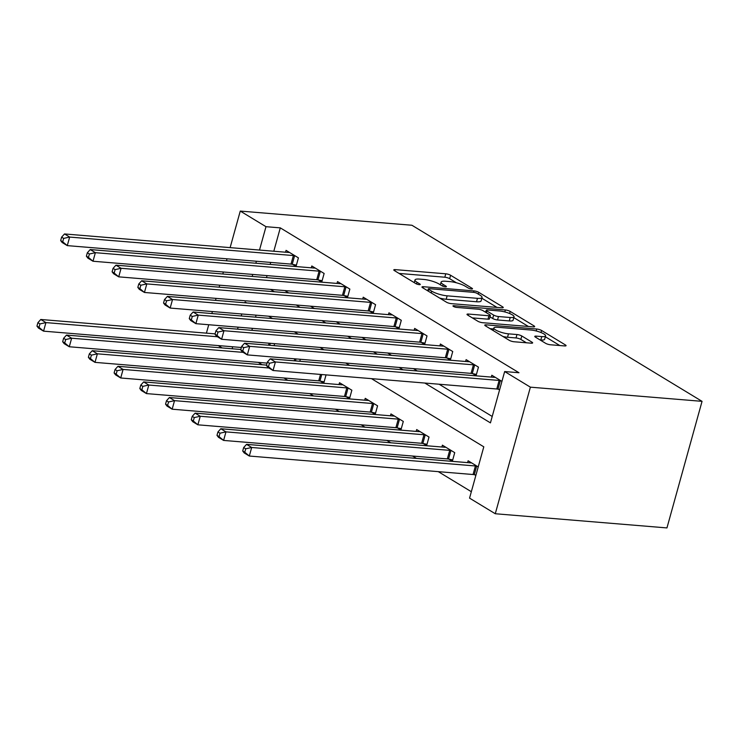 <?xml version="1.0" encoding="UTF-8"?>
<svg xmlns="http://www.w3.org/2000/svg" width="739" height="739" viewBox="0 0 739 739"><rect width="100%" height="100%" fill="white"/><g stroke="black" fill="none" stroke-linecap="round" stroke-linejoin="round"><path stroke-width="1.11" d="M471.51 288.977A2.503 0.582 15.5 0 0 472.507 288.792A2.503 0.582 15.5 0 0 472.055 288.284L450.596 275.259A3.584 0.831 15.5 0 0 445.774 273.799L395.217 269.624A3.584 0.831 15.5 0 0 393.785 269.892A3.584 0.831 15.5 0 0 394.432 270.613L415.891 283.637A2.503 0.582 15.5 0 0 419.272 284.663A2.503 0.582 15.5 0 0 420.279 284.478A2.503 0.582 15.5 0 0 419.826 283.97L417.045 282.28A11.464 2.66 15.5 0 1 414.985 279.961A11.464 2.66 15.5 0 1 419.567 279.102L423.78 279.444A11.464 2.66 15.5 0 1 439.234 284.109L442.005 285.799A2.503 0.582 15.5 0 0 445.386 286.815A2.503 0.582 15.5 0 0 446.393 286.63A2.503 0.582 15.5 0 0 445.94 286.122L443.16 284.441A11.464 2.66 15.5 0 1 441.1 282.113A11.464 2.66 15.5 0 1 445.691 281.254L449.903 281.605A11.464 2.66 15.5 0 1 465.348 286.27L468.129 287.951A2.503 0.582 15.5 0 0 471.51 288.977M545.622 343.312A3.584 0.831 15.5 0 0 550.444 344.771L564.633 345.935A3.584 0.831 15.5 0 0 566.065 345.667A3.584 0.831 15.5 0 0 565.418 344.947L541.585 330.481A3.584 0.831 15.5 0 0 536.754 329.021L486.207 324.846A3.584 0.831 15.5 0 0 484.775 325.114A3.584 0.831 15.5 0 0 485.421 325.844L509.254 340.309A3.584 0.831 15.5 0 0 514.076 341.76L531.212 343.182A3.584 0.831 15.5 0 0 532.643 342.905A3.584 0.831 15.5 0 0 531.997 342.185L521.799 335.996A3.584 0.831 15.5 0 0 516.967 334.536L508.478 333.834A9.579 2.217 15.5 0 1 498.594 331.395A9.579 2.217 15.5 0 1 493.837 327.996A9.579 2.217 15.5 0 1 497.67 327.275L530.953 330.028A9.579 2.217 15.5 0 1 540.837 332.467A9.579 2.217 15.5 0 1 545.585 335.866A9.579 2.217 15.5 0 1 541.752 336.587L536.209 336.125A3.584 0.831 15.5 0 0 534.777 336.393A3.584 0.831 15.5 0 0 535.424 337.123L545.622 343.312M265.985 226.688L280.293 227.871L518.972 372.733L504.663 371.551L530.39 387.162L702.05 401.342L411.928 225.256L240.267 211.077L265.985 226.688L259.5 250.059M501.818 307.812A3.584 0.831 15.5 0 0 503.25 307.544A3.584 0.831 15.5 0 0 502.603 306.824L478.77 292.358A3.584 0.831 15.5 0 0 473.948 290.898L423.392 286.723A3.584 0.831 15.5 0 0 421.96 286.991A3.584 0.831 15.5 0 0 422.606 287.72L446.439 302.186A3.584 0.831 15.5 0 0 451.27 303.637L501.818 307.812M510.178 311.415L534.011 325.881A3.584 0.831 15.5 0 1 534.657 326.61A3.584 0.831 15.5 0 1 533.225 326.878L482.678 322.703A3.584 0.831 15.5 0 1 477.847 321.243L467.648 315.054A3.584 0.831 15.5 0 1 467.002 314.324A3.584 0.831 15.5 0 1 468.434 314.057L488.932 315.756A3.584 0.831 15.5 0 0 490.363 315.488A3.584 0.831 15.5 0 0 489.726 314.759L482.955 310.648A3.584 0.831 15.5 0 0 478.133 309.198L456.785 307.433A2.503 0.582 15.5 0 1 454.199 306.796A2.503 0.582 15.5 0 1 452.961 305.9A2.503 0.582 15.5 0 1 453.958 305.715L505.356 309.964A3.584 0.831 15.5 0 1 510.178 311.415L509.596 313.512M280.293 227.871L273.809 251.232M270.705 262.428L270.151 264.423M267.047 275.61L266.493 277.605M284.811 290.566L288.7 292.921M310.528 306.177L314.417 308.532M336.245 321.788L340.134 324.144M361.971 337.4L365.86 339.755M387.689 353.011L391.578 355.367M413.406 368.613L417.295 370.978M439.123 384.225L492.211 416.454M292.699 264.377L296.043 266.409L298.417 257.856L286.067 250.364L285.559 252.211M318.417 279.989L321.761 282.021L324.135 273.467L311.793 265.975L311.276 267.814M344.134 295.6L347.487 297.632L349.852 289.078L337.511 281.587L337.002 283.425M369.86 311.211L373.204 313.244L375.578 304.69L363.228 297.198L362.72 299.036M395.577 326.823L398.921 328.855L401.295 320.301L388.954 312.8L388.437 314.648M421.295 342.434L424.648 344.457L427.013 335.912L414.671 328.412L414.163 330.259M447.021 358.036L450.365 360.069L452.739 351.524L440.389 344.023L439.881 345.87M472.738 373.648L476.082 375.68L478.456 367.126L466.115 359.634L465.598 361.482M498.455 389.259L499.564 389.933M491.315 377.093L491.832 375.246L501.938 381.379M258.234 362.369L262.123 364.733M283.961 377.98L287.85 380.345M309.678 393.591L313.567 395.956M335.395 409.203L339.284 411.568M361.112 424.814L365.011 427.179M386.839 440.426L390.728 442.781M412.556 456.037L416.445 458.392M438.273 471.648L471.343 491.712M256.082 315.165L255.528 317.16M252.424 328.347L251.87 330.342M274.067 345.658L274.622 343.663M299.785 361.269L300.339 359.274M320.421 381.13L323.765 383.153L326.056 374.885M346.138 396.732L349.482 398.764L351.856 390.21L339.515 382.719L338.998 384.566M371.856 412.344L375.209 414.376L377.574 405.822L365.232 398.33L364.724 400.178M397.582 427.955L400.926 429.987L403.3 421.433L390.949 413.942L390.441 415.789M423.299 443.566L426.643 445.599L429.017 437.045L416.676 429.553L416.159 431.4M449.016 459.178L452.37 461.21L454.734 452.656L442.393 445.164L441.876 447.012M474.743 474.789L475.851 475.463M467.602 462.623L468.11 460.776L478.225 466.909M371.458 378.636L483.796 446.818L469.561 498.132L495.278 513.744L666.947 527.923L702.05 401.342M222.106 347.94L218.208 345.575M495.278 513.744L530.39 387.162M424.823 383.042L490.437 422.874L504.663 371.551M270.502 289.383L274.391 291.748M296.219 304.995L300.117 307.35M321.945 320.606L325.834 322.961M347.663 336.217L351.552 338.573M373.38 351.829L377.269 354.184M399.106 367.44L402.995 369.796M256.396 261.246L255.851 263.241M252.747 274.428L252.193 276.423M240.267 211.077L230.125 247.63M227.021 258.816L226.467 260.812M223.363 271.998L222.818 273.993M219.714 285.189L219.16 287.185M216.056 298.371L215.502 300.367M212.398 311.553L211.844 313.548M208.74 324.735L206.412 333.16M246.752 302.944L245.108 301.946L244.877 302.796M241.773 313.983L241.219 315.978M238.115 327.165L237.561 329.16M232.683 346.776L232.129 348.771M349.63 365.389L345.741 363.025M323.913 349.778L320.024 347.413M298.196 334.167L294.307 331.811M272.469 318.555L268.58 316.2M456.434 282.797L449.654 278.677A3.584 0.831 15.5 0 0 444.823 277.217L399.088 273.439M427.835 290.593L427.262 290.538M497.005 307.415L481.846 298.214M477.061 293.383A2.503 0.582 15.5 0 0 473.681 292.358L429.313 288.69A2.503 0.582 15.5 0 0 428.306 288.884A2.503 0.582 15.5 0 0 428.759 289.392L431.687 291.166A11.464 2.66 15.5 0 0 447.141 295.831L477.468 298.334A11.464 2.66 15.5 0 0 482.05 297.475A11.464 2.66 15.5 0 0 479.99 295.157L477.061 293.383M439.65 298.066A11.464 2.66 15.5 0 0 446.19 299.258L447.141 295.831M482.05 297.475L481.107 300.902A11.464 2.66 15.5 0 1 476.516 301.761L446.19 299.258M513.808 317.622L528.413 326.481M472.304 317.881L487.989 319.174A3.584 0.831 15.5 0 0 489.421 318.906L490.363 315.488M484.784 311.766L485.8 311.849M510.206 317.511A9.579 2.217 15.5 0 0 514.039 316.791A9.579 2.217 15.5 0 0 509.291 313.391A9.579 2.217 15.5 0 0 499.407 310.953L487.675 309.983A3.584 0.831 15.5 0 0 486.244 310.251A3.584 0.831 15.5 0 0 486.89 310.98L493.652 315.082A3.584 0.831 15.5 0 0 498.483 316.541L510.206 317.511L509.263 320.929A9.579 2.217 15.5 0 0 513.088 320.209L514.039 316.791M509.263 320.929L497.532 319.959A3.584 0.831 15.5 0 1 492.71 318.509L489.985 316.855M545.585 335.866L544.634 339.284A9.579 2.217 15.5 0 1 540.809 340.005L540.07 339.94M502.954 336.485A9.579 2.217 15.5 0 0 507.527 337.252L508.478 333.834M526.399 342.785L520.847 339.413A3.584 0.831 15.5 0 0 516.025 337.954L507.527 337.252M493.569 328.957L490.077 328.661M559.811 345.538L545.336 336.753M215.086 333.871L40.784 319.479L45.929 322.601L43.555 331.155L241.357 347.487M39.01 327.34L43.555 331.155L38.419 328.033L36.95 326.093L39.01 327.34L39.952 323.922L37.901 322.675L36.95 326.093M39.952 323.922L45.929 322.601L217.442 336.762M37.901 322.675L40.784 319.479M295.073 255.823L294.602 255.731A3.649 0.85 15.5 0 0 293.383 255.555L69.651 237.071L64.505 233.949L288.238 252.433A3.649 0.85 15.5 0 0 289.161 252.424L289.42 252.396M296.404 265.116L292.228 264.285A3.649 0.85 15.5 0 0 291.009 264.1L67.277 245.625L62.131 242.503L60.672 240.563L62.723 241.81L63.674 238.392L61.614 237.145L60.672 240.563M63.674 238.392L69.651 237.071L67.277 245.625L62.723 241.81M64.505 233.949L61.614 237.145M240.803 349.482L66.51 335.09L71.646 338.213L69.281 346.757L267.084 363.098M64.727 342.951L69.281 346.757L64.136 343.635L62.667 341.704L64.727 342.951L65.679 339.534L63.619 338.277L62.667 341.704M65.679 339.534L71.646 338.213L243.168 352.374M63.619 338.277L66.51 335.09M266.53 365.094L92.227 350.702L97.372 353.815L94.998 362.369L318.731 380.853A3.649 0.85 -164.5 0 1 319.95 381.028L324.125 381.869M90.444 358.563L94.998 362.369L89.853 359.246L88.394 357.316L90.444 358.563L91.396 355.145L89.336 353.889L88.394 357.316M91.396 355.145L97.372 353.815L268.885 367.985M89.336 353.889L92.227 350.702M342.859 384.751L342.6 384.788A3.649 0.85 -164.5 0 1 341.686 384.788L117.944 366.304L123.09 369.426L120.716 377.98L344.457 396.464A3.649 0.85 -164.5 0 1 345.667 396.64L349.843 397.48M116.171 374.174L120.716 377.98L115.57 374.858L114.111 372.927L116.171 374.174L117.113 370.756L115.062 369.5L114.111 372.927M117.113 370.756L123.09 369.426L346.822 387.91A3.649 0.85 -164.5 0 1 348.041 388.086L348.512 388.187M115.062 369.5L117.944 366.304M320.791 271.435L320.32 271.342A3.649 0.85 15.5 0 0 319.109 271.158L95.368 252.683L90.223 249.56L313.964 268.035A3.649 0.85 15.5 0 0 314.879 268.035L315.137 268.008M322.121 280.728L317.946 279.896A3.649 0.85 15.5 0 0 316.735 279.712L92.994 261.236L87.858 258.114L86.389 256.174L88.449 257.421L89.391 254.004L87.341 252.756L86.389 256.174M89.391 254.004L95.368 252.683L92.994 261.236L88.449 257.421M90.223 249.56L87.341 252.756M346.508 287.046L346.046 286.954A3.649 0.85 15.5 0 0 344.827 286.769L121.085 268.294L115.949 265.172L339.681 283.647A3.649 0.85 15.5 0 0 340.596 283.647L340.855 283.619M347.838 296.339L343.672 295.508A3.649 0.85 15.5 0 0 342.453 295.323L118.72 276.848L113.575 273.726L112.106 271.786L114.166 273.033L115.118 269.615L113.058 268.368L112.106 271.786M115.118 269.615L121.085 268.294L118.72 276.848L114.166 273.033M115.949 265.172L113.058 268.368M372.225 302.657L371.763 302.565A3.649 0.85 15.5 0 0 370.544 302.38L146.812 283.905L141.666 280.783L365.399 299.258A3.649 0.85 15.5 0 0 366.322 299.258L366.581 299.221M373.564 311.95L369.389 311.119A3.649 0.85 15.5 0 0 368.17 310.934L144.438 292.459L139.292 289.337L137.833 287.397L139.883 288.644L140.835 285.226L138.775 283.979L137.833 287.397M140.835 285.226L146.812 283.905L144.438 292.459L139.883 288.644M141.666 280.783L138.775 283.979M368.576 400.362L368.318 400.399A3.649 0.85 -164.5 0 1 367.403 400.399L143.671 381.915L148.807 385.037L146.442 393.591L370.174 412.076A3.649 0.85 -164.5 0 1 371.394 412.251L375.56 413.092M141.888 389.786L146.442 393.591L141.297 390.469L139.828 388.538L141.888 389.786L142.839 386.358L140.78 385.111L139.828 388.538M142.839 386.358L148.807 385.037L372.548 403.522A3.649 0.85 -164.5 0 1 373.758 403.697L374.23 403.799M140.78 385.111L143.671 381.915M397.952 318.269L397.48 318.176A3.649 0.85 15.5 0 0 396.261 317.992L172.529 299.517L167.383 296.394L391.125 314.869A3.649 0.85 15.5 0 0 392.039 314.869L392.298 314.832M399.282 327.562L395.106 326.721A3.649 0.85 15.5 0 0 393.896 326.546L170.155 308.061L165.009 304.939L163.55 303.008L165.61 304.256L166.552 300.838L164.501 299.581L163.55 303.008M166.552 300.838L172.529 299.517L170.155 308.061L165.61 304.256M167.383 296.394L164.501 299.581M394.303 415.974L394.044 416.011A3.649 0.85 -164.5 0 1 393.12 416.011L169.388 397.527L174.533 400.649L172.159 409.203L395.892 427.687A3.649 0.85 -164.5 0 1 397.111 427.863L401.286 428.703M167.605 405.397L172.159 409.203L167.014 406.081L165.554 404.15L167.605 405.397L168.557 401.97L166.497 400.723L165.554 404.15M168.557 401.97L174.533 400.649L398.266 419.133A3.649 0.85 -164.5 0 1 399.485 419.309L399.947 419.401M166.497 400.723L169.388 397.527M420.02 431.585L419.761 431.622A3.649 0.85 -164.5 0 1 418.847 431.622L195.105 413.138L200.251 416.26L197.876 424.814L421.618 443.298A3.649 0.85 -164.5 0 1 422.828 443.474L427.003 444.315M193.332 421.008L197.876 424.814L192.731 421.692L191.272 419.752L193.332 421.008L194.274 417.581L192.223 416.334L191.272 419.752M194.274 417.581L200.251 416.26L423.983 434.744A3.649 0.85 -164.5 0 1 425.202 434.92L425.673 435.012M192.223 416.334L195.105 413.138M445.737 447.197L445.478 447.234A3.649 0.85 -164.5 0 1 444.564 447.234L220.822 428.749L225.968 431.872L223.603 440.426L447.335 458.91A3.649 0.85 -164.5 0 1 448.555 459.085L452.721 459.926M219.049 436.62L223.603 440.426L218.458 437.303L216.989 435.363L219.049 436.62L220 433.193L217.94 431.945L216.989 435.363M220 433.193L225.968 431.872L449.709 450.356A3.649 0.85 -164.5 0 1 450.919 450.531L451.39 450.624M217.94 431.945L220.822 428.749M423.669 333.88L423.198 333.788A3.649 0.85 15.5 0 0 421.987 333.603L198.246 315.119L193.11 312.006L416.842 330.481A3.649 0.85 15.5 0 0 417.757 330.481L418.015 330.444M424.999 343.173L420.833 342.333A3.649 0.85 15.5 0 0 419.613 342.157L195.881 323.673L190.736 320.55L189.267 318.62L191.327 319.867L192.279 316.449L190.219 315.193L189.267 318.62M192.279 316.449L198.246 315.119L195.881 323.673L191.327 319.867M193.11 312.006L190.219 315.193M449.386 349.492L448.924 349.39A3.649 0.85 15.5 0 0 447.705 349.214L223.972 330.73L218.827 327.608L442.559 346.092A3.649 0.85 15.5 0 0 443.483 346.092L443.742 346.055M450.725 358.784L446.55 357.944A3.649 0.85 15.5 0 0 445.331 357.768L221.598 339.284L216.453 336.162L214.994 334.231L217.044 335.478L217.996 332.06L215.936 330.804L214.994 334.231M217.996 332.06L223.972 330.73L221.598 339.284L217.044 335.478M218.827 327.608L215.936 330.804M475.112 365.103L474.641 365.001A3.649 0.85 15.5 0 0 473.422 364.826L249.69 346.342L244.544 343.219L468.286 361.704A3.649 0.85 15.5 0 0 469.2 361.704L469.459 361.667M476.443 374.396L472.267 373.555A3.649 0.85 15.5 0 0 471.057 373.38L247.316 354.896L242.17 351.773L240.711 349.843L242.771 351.09L243.713 347.663L241.662 346.415L240.711 349.843M243.713 347.663L249.69 346.342L247.316 354.896L242.771 351.09M244.544 343.219L241.662 346.415M471.464 462.808L471.205 462.845A3.649 0.85 -164.5 0 1 470.281 462.845L246.549 444.361L251.694 447.483L249.32 456.037L473.052 474.521A3.649 0.85 -164.5 0 1 474.272 474.697L475.971 475.038M244.766 452.231L249.32 456.037L244.175 452.915L242.706 450.975L244.766 452.231L245.718 448.804L243.658 447.557L242.706 450.975M245.718 448.804L251.694 447.483L475.426 465.967A3.649 0.85 -164.5 0 1 476.646 466.143L477.108 466.235M243.658 447.557L246.549 444.361M500.83 380.705L500.358 380.613A3.649 0.85 15.5 0 0 499.148 380.437L275.407 361.953L270.262 358.831L494.003 377.315A3.649 0.85 15.5 0 0 494.918 377.315L495.176 377.278M499.684 389.508L497.994 389.167A3.649 0.85 15.5 0 0 496.774 388.991L273.042 370.507L267.897 367.385L266.428 365.454L268.488 366.701L269.439 363.274L267.379 362.027L266.428 365.454M269.439 363.274L275.407 361.953L273.042 370.507L268.488 366.701M270.262 358.831L267.379 362.027M471.861 288.995L472.055 288.284M419.623 284.681L419.826 283.97M445.746 286.834L445.94 286.122M442.689 286.141L443.16 284.441M416.574 283.979L417.045 282.28M394.875 270.88L395.217 269.624M444.823 277.217L445.774 273.799M449.654 278.677L450.596 275.259M423.05 287.979L423.392 286.723M473.542 292.348L473.948 290.898M478.281 294.122L478.77 292.358M502.326 307.84L502.603 306.824M428.269 291.157L428.759 289.392M431.197 292.93L431.687 291.166M476.516 301.761L477.468 298.334M533.734 326.897L534.011 325.881M468.083 315.322L468.434 314.057M487.989 319.174L488.932 315.756M453.718 306.583L453.958 305.715M504.802 311.932L505.356 309.964M486.401 312.745L486.89 310.98M492.71 318.509L493.652 315.082M497.532 319.959L498.483 316.541M535.858 337.381L536.209 336.125M540.809 340.005L541.752 336.587M516.025 337.954L516.967 334.536M520.847 339.413L521.799 335.996M531.72 343.201L531.997 342.185M485.856 326.111L486.207 324.846M536.218 330.97L536.754 329.021M541.013 332.541L541.585 330.481M565.132 345.963L565.418 344.947M268.525 345.205L269.079 343.21M269.763 345.307L270.317 343.312M294.602 255.731L292.228 264.285M293.383 255.555L291.009 264.1M294.242 360.817L294.796 358.821M295.48 360.918L296.034 358.923M318.731 380.853L320.514 374.433M319.95 381.028L321.751 374.534M344.457 396.464L346.822 387.91M345.667 396.64L348.041 388.086M320.32 271.342L317.946 279.896M319.109 271.158L316.735 279.712M346.046 286.954L343.672 295.508M344.827 286.769L342.453 295.323M371.763 302.565L369.389 311.119M370.544 302.38L368.17 310.934M370.174 412.076L372.548 403.522M371.394 412.251L373.758 403.697M397.48 318.176L395.106 326.721M396.261 317.992L393.896 326.546M395.892 427.687L398.266 419.133M397.111 427.863L399.485 419.309M421.618 443.298L423.983 434.744M422.828 443.474L425.202 434.92M447.335 458.91L449.709 450.356M448.555 459.085L450.919 450.531M423.198 333.788L420.833 342.333M421.987 333.603L419.613 342.157M448.924 349.39L446.55 357.944M447.705 349.214L445.331 357.768M474.641 365.001L472.267 373.555M473.422 364.826L471.057 373.38M473.052 474.521L475.426 465.967M474.272 474.697L476.646 466.143M500.358 380.613L497.994 389.167M499.148 380.437L496.774 388.991M440.361 284.801L441.1 282.113M414.246 282.64L414.985 279.961M427.761 290.852L428.306 288.884M485.68 312.301L486.244 310.251M493.135 330.527L493.837 327.996"/></g></svg>
